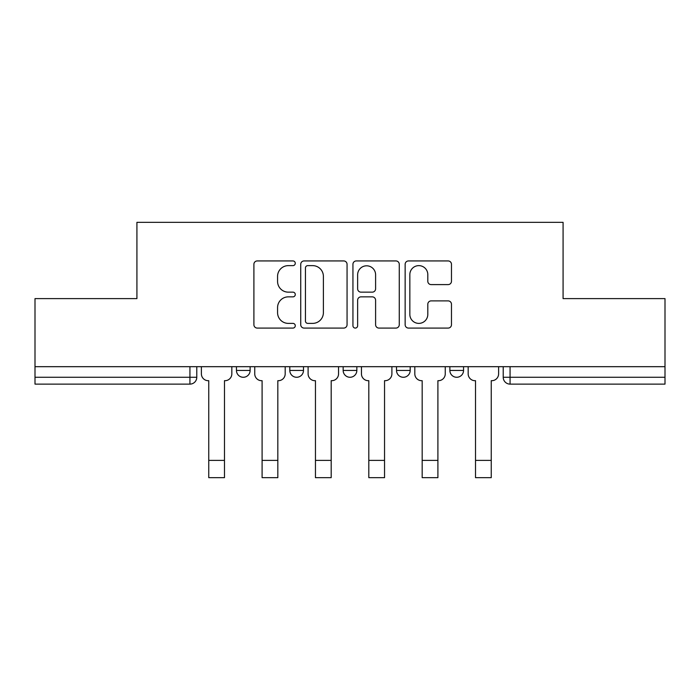 <?xml version="1.0" encoding="UTF-8"?>
<svg xmlns="http://www.w3.org/2000/svg" width="700" height="700" viewBox="0 0 700 700"><rect width="100%" height="100%" fill="white"/><g stroke="black" fill="none" stroke-linecap="round" stroke-linejoin="round"><path stroke-width="1.05" d="M295.277 263.287A2.354 2.354 0 0 0 292.933 260.934L257.259 260.934A3.36 3.36 0 0 0 253.899 264.294L253.899 324.721A3.36 3.36 0 0 0 257.259 328.081L292.933 328.081A2.354 2.354 0 0 0 295.277 325.727A2.354 2.354 0 0 0 292.933 323.382L288.312 323.382A10.745 10.745 0 0 1 277.567 312.637L277.567 307.598A10.745 10.745 0 0 1 288.312 296.861L292.933 296.861A2.354 2.354 0 0 0 295.277 294.507A2.354 2.354 0 0 0 292.933 292.154L288.312 292.154A10.745 10.745 0 0 1 277.567 281.418L277.567 276.377A10.745 10.745 0 0 1 288.312 265.632L292.933 265.632A2.354 2.354 0 0 0 295.277 263.287M449.873 370.44L449.873 366.678L449.873 370.44A6.843 6.843 0 0 0 456.706 377.274A6.843 6.843 0 0 1 449.873 370.44L463.549 370.44A6.843 6.843 0 0 1 456.706 377.274M343.158 366.678L343.158 370.44L356.842 370.44A6.843 6.843 0 0 1 350 377.274A6.843 6.843 0 0 1 343.158 370.44L343.158 366.678M289.809 370.44L289.809 366.678L289.809 370.44A6.843 6.843 0 0 0 296.642 377.274A6.843 6.843 0 0 1 289.809 370.44L303.485 370.44A6.843 6.843 0 0 1 296.642 377.274A6.843 6.843 0 0 0 303.485 370.44A6.843 6.843 0 0 1 296.642 377.274M236.451 370.44L236.451 366.678L236.451 370.44A6.843 6.843 0 0 0 243.294 377.274A6.843 6.843 0 0 1 236.451 370.44L250.127 370.44A6.843 6.843 0 0 1 243.294 377.274A6.843 6.843 0 0 0 250.127 370.44A6.843 6.843 0 0 1 243.294 377.274M448.114 284.602A3.36 3.36 0 0 0 451.474 281.243L451.474 264.294A3.36 3.36 0 0 0 448.114 260.934L408.502 260.934A3.36 3.36 0 0 0 405.142 264.294L405.142 324.721A3.36 3.36 0 0 0 408.502 328.081L448.114 328.081A3.36 3.36 0 0 0 451.474 324.721L451.474 304.246A3.36 3.36 0 0 0 448.114 300.886L431.156 300.886A3.36 3.36 0 0 0 427.805 304.246L427.805 314.396A8.977 8.977 0 0 1 418.819 323.382A8.977 8.977 0 0 1 409.841 314.396L409.841 274.619A8.977 8.977 0 0 1 418.819 265.632A8.977 8.977 0 0 1 427.805 274.619L427.805 281.243A3.36 3.36 0 0 0 431.156 284.602L448.114 284.602M35 366.678L35 298.611L136.92 298.611L136.92 222.338L563.08 222.338L563.08 298.611L665 298.611L665 366.678L35 366.678L35 377.274L196.779 377.274L196.779 366.678M347.06 264.294A3.36 3.36 0 0 0 343.709 260.934L304.089 260.934A3.36 3.36 0 0 0 300.738 264.294L300.738 324.721A3.36 3.36 0 0 0 304.089 328.081L343.709 328.081A3.36 3.36 0 0 0 347.06 324.721L347.06 264.294M356.291 260.934L395.911 260.934A3.36 3.36 0 0 1 399.262 264.294L399.262 324.721A3.36 3.36 0 0 1 395.911 328.081L378.954 328.081A3.36 3.36 0 0 1 375.602 324.721L375.602 300.213A3.36 3.36 0 0 0 372.243 296.861L360.999 296.861A3.36 3.36 0 0 0 357.639 300.213L357.639 325.727A2.354 2.354 0 0 1 355.285 328.081A2.354 2.354 0 0 1 352.94 325.727L352.94 264.294A3.36 3.36 0 0 1 356.291 260.934M503.221 366.678L503.221 377.274L665 377.274L665 384.116L510.064 384.116A6.843 6.843 0 0 1 503.221 377.274M665 366.678L665 377.274M196.779 377.274A6.843 6.843 0 0 1 189.936 384.116A6.843 6.843 0 0 0 196.779 377.274A6.843 6.843 0 0 1 189.936 384.116L35 384.116L35 377.274M463.549 366.678L463.549 370.44M410.191 366.678L410.191 370.44A6.843 6.843 0 0 1 403.358 377.274A6.843 6.843 0 0 1 396.515 370.44L410.191 370.44A6.843 6.843 0 0 1 403.358 377.274A6.843 6.843 0 0 0 410.191 370.44L410.191 366.678M396.515 366.678L396.515 370.44M356.842 366.678L356.842 370.44L356.842 366.678M303.485 366.678L303.485 370.44L303.485 366.678M250.127 366.678L250.127 370.44L250.127 366.678M307.781 265.632A2.354 2.354 0 0 0 305.436 267.986L305.436 321.029A2.354 2.354 0 0 0 307.781 323.382L312.655 323.382A10.745 10.745 0 0 0 323.391 312.637L323.391 276.377A10.745 10.745 0 0 0 312.655 265.632L307.781 265.632M375.602 274.785A8.977 8.977 0 0 0 366.616 265.808A8.977 8.977 0 0 0 357.639 274.785L357.639 288.803A3.36 3.36 0 0 0 360.999 292.154L372.243 292.154A3.36 3.36 0 0 0 375.602 288.803L375.602 274.785M201.39 373.852L201.39 366.678L201.39 373.852A6.843 6.843 0 0 0 208.232 380.695L208.749 380.695L208.749 413.184M208.232 380.695L208.749 380.695L208.749 477.662L224.481 477.662L224.481 380.695L224.989 380.695L224.481 380.695L224.481 413.184M231.831 373.852L231.831 366.678L231.831 373.852A6.843 6.843 0 0 1 224.989 380.695M224.481 477.662L208.749 477.662M254.748 373.852L254.748 366.678L254.748 373.852A6.843 6.843 0 0 0 261.59 380.695L262.098 380.695L262.098 413.184M261.59 380.695L262.098 380.695L262.098 477.662L277.83 477.662L277.83 380.695L278.346 380.695L277.83 380.695L277.83 413.184M285.189 373.852L285.189 366.678L285.189 373.852A6.843 6.843 0 0 1 278.346 380.695M308.105 373.852L308.105 366.678L308.105 373.852A6.843 6.843 0 0 0 314.939 380.695L315.455 380.695L315.455 413.184M314.939 380.695L315.455 380.695L315.455 477.662L331.188 477.662L331.188 380.695L331.704 380.695L331.188 380.695L331.188 413.184M338.546 373.852L338.546 366.678L338.546 373.852A6.843 6.843 0 0 1 331.704 380.695M277.83 477.662L262.098 477.662M331.188 477.662L315.455 477.662M361.454 373.852L361.454 366.678L361.454 373.852A6.843 6.843 0 0 0 368.296 380.695L368.812 380.695L368.812 413.184M368.296 380.695L368.812 380.695L368.812 477.662L384.545 477.662L384.545 380.695L385.061 380.695L384.545 380.695L384.545 413.184M391.895 373.852L391.895 366.678L391.895 373.852A6.843 6.843 0 0 1 385.061 380.695M414.811 373.852L414.811 366.678L414.811 373.852A6.843 6.843 0 0 0 421.654 380.695L422.17 380.695L422.17 413.184M421.654 380.695L422.17 380.695L422.17 477.662L437.902 477.662L437.902 380.695L438.41 380.695L437.902 380.695L437.902 413.184M445.252 373.852L445.252 366.678L445.252 373.852A6.843 6.843 0 0 1 438.41 380.695M468.169 373.852L468.169 366.678L468.169 373.852A6.843 6.843 0 0 0 475.011 380.695L475.519 380.695L475.519 413.184M475.011 380.695L475.519 380.695L475.519 477.662L491.251 477.662L491.251 380.695L491.767 380.695L491.251 380.695L491.251 413.184M498.61 373.852L498.61 366.678L498.61 373.852A6.843 6.843 0 0 1 491.767 380.695M384.545 477.662L368.812 477.662M437.902 477.662L422.17 477.662M491.251 477.662L475.519 477.662M189.936 366.678L189.936 384.116M510.064 366.678L510.064 384.116M224.481 460.39L208.749 460.39M277.83 460.39L262.098 460.39M331.188 460.39L315.455 460.39M384.545 460.39L368.812 460.39M437.902 460.39L422.17 460.39M491.251 460.39L475.519 460.39"/></g></svg>
